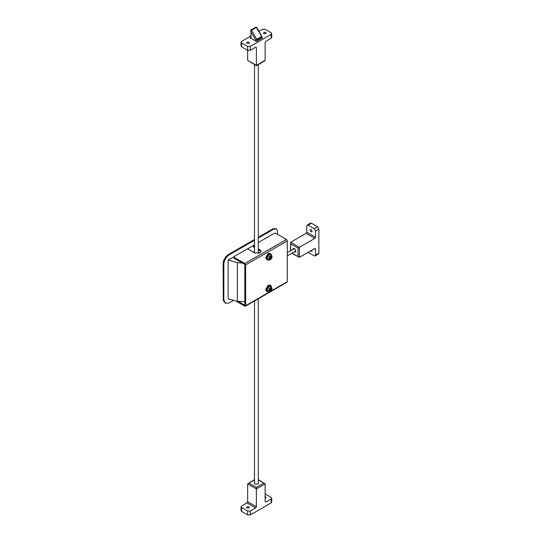 <?xml version="1.0" encoding="UTF-8"?>
<svg xmlns="http://www.w3.org/2000/svg" width="542" height="542" viewBox="0 0 542 542"><rect width="100%" height="100%" fill="white"/><g stroke="black" fill="none" stroke-linecap="round" stroke-linejoin="round"><path stroke-width="0.81" d="M292.836 249.428L293.263 248.358L294.34 248.46L295.404 249.571L295.857 251.075L295.41 252.057L294.259 251.901M311.996 250.099L311.846 251.441L310.485 250.716M291.792 253.324L299.38 257.382L298.039 256.603L298.039 248.073L299.38 247.294L299.38 257.382L314.834 248.46L315.505 248.846L315.227 249.489M310.126 230.235L310.424 229.578L311.135 229.652L312.145 231.393L311.867 232.037L310.485 231.326L310.126 230.235M311.474 223.25L308.113 225.187L307.165 225.099L310.525 223.155L311.474 223.25L317.517 226.739L318.859 229.07L315.505 231.007L315.505 237.213L314.834 238.378L306.101 233.338L290.647 242.254L290.37 250.851M314.834 238.378L299.38 247.294L290.647 242.254L290.647 250.695M315.505 248.846L314.834 248.46L315.505 248.846L315.505 255.052L318.859 253.114L318.466 253.981L315.112 255.926L315.505 255.052M306.101 233.338L306.772 232.172L315.505 237.213M308.113 252.342L314.157 255.831L315.112 255.926M315.505 231.007L314.157 228.683L317.517 226.739M307.165 225.099L306.772 225.967L306.772 232.172M318.859 253.114L318.859 229.07M308.113 225.187L314.157 228.683M270.709 285.898L268.818 285.885L266.468 289.956L267.26 291.535L269.157 292.03C270.79 291.528 271.772 290.41 272.104 288.676L271.312 286.325M268.005 291.86L267.01 291.725L266.264 290.072L268.818 285.654L270.573 285.451L271.237 286.264M267.01 291.725L265.594 289.685L268.148 285.268L269.997 285.119M271.982 288.412L270.329 291.386L269.747 291.603C268.209 290.885 268.405 289.543 270.329 287.565L271.982 288.412L271.176 289.171L271.576 289.733L269.618 291.318L268.778 290.837M269.218 291.088L269.889 289.956L269.218 289.293L269.618 288.601L270.533 288.852L271.176 287.707L271.576 287.938L271.176 287.707M270.736 287.45L271.576 287.938L271.176 289.171M270.526 290.329L269.909 289.706L271.176 290.424M271.169 289.218L270.194 288.656L270.736 289.245L270.336 289.936M270.322 288.175L271.271 288.723M270.322 288.994L271.271 289.536M270.736 289.245L271.576 289.733M269.909 289.706L270.858 290.255M269.205 290.112L270.153 290.661M270.709 254.096L268.818 254.083L266.468 258.155L267.26 259.733L269.157 260.228C270.79 259.726 271.772 258.609 272.104 256.874L271.312 254.523M268.005 260.058L267.01 259.923L266.264 258.27L268.818 253.852L270.573 253.642L271.237 254.462M267.01 259.923L265.594 257.884L268.148 253.46L269.997 253.317M271.982 256.61L270.329 259.584L269.747 259.801C268.209 259.083 268.405 257.741 270.329 255.763L271.982 256.61L271.176 257.369L271.576 257.931L269.618 259.516L268.778 259.035M269.218 259.286L269.889 258.155L269.218 257.491L269.618 256.8L270.533 257.05L271.176 255.905L271.576 256.136L271.176 255.905M270.736 255.648L271.576 256.136L271.176 257.369M270.526 258.527L269.909 257.904L271.176 258.622M271.169 257.416L270.194 256.854L270.736 257.443L270.336 258.134M270.322 256.373L271.271 256.922M270.322 257.193L271.271 257.735M270.736 257.443L271.576 257.931M269.909 257.904L270.858 258.453M269.205 258.31L270.153 258.859M257.064 28.333L256.291 27.452L251.59 30.169L251.014 31.822L250.736 30.772L251.014 30.108L251.59 30.169L257.064 39.966L255.716 39.966L251.014 31.822L251.014 38.333M250.736 38.17L251.115 29.891L255.817 27.175L256.793 27.547L255.716 27.398L256.291 27.452L261.766 36.477L261.766 37.249L257.064 39.966L257.064 41.05M254.875 482.224L254.252 483.112L254.875 483.972L256.407 484.331L257.904 483.972L258.527 483.098L258.29 482.536M265.119 498.444L266.21 497.644L264.875 496.818M246.569 507.285L246.983 507.922L249.002 507.922L249.415 507.339L248.08 506.519L246.569 507.346M241.61 511.411L241.61 507.529L241.055 506.756L241.055 510.632L241.61 511.411L247.66 514.9L250.343 514.9L250.343 511.025L255.716 507.922L256.386 506.756L256.386 487.366L263.778 483.098L265.119 483.871L265.119 501.716L265.797 502.102L271.169 498.999L271.169 502.874L271.725 502.102L271.725 498.227L271.169 498.999M258.29 479.609L265.119 483.871L256.386 488.918L247.66 483.871L254.489 479.927M254.489 479.609L247.66 483.871L247.66 501.716L246.983 502.874L255.716 507.922M265.119 501.716L265.797 502.102L265.119 501.716M265.119 493.958L271.169 497.448L271.725 498.227M250.343 511.025L247.66 511.025L247.66 514.9M241.055 506.756L241.61 505.977L246.983 502.874M271.169 502.874L250.343 514.9M241.61 507.529L247.66 511.025M265.797 33.604L266.21 33.021L264.902 32.202L263.365 33.021L263.778 33.604L265.797 33.604M249.415 42.737L248.114 41.897L246.569 42.716L246.983 43.299L249.002 43.299L249.415 42.723M250.736 36.09L241.61 41.355L241.055 42.134L241.61 42.906L247.66 46.402L250.343 46.402L250.343 50.277L247.66 50.277L247.66 60.358L256.386 65.724L264.726 60.907L265.119 60.358L265.119 42.52L265.797 41.355L271.169 38.258L271.169 34.376L271.725 33.604L271.169 32.825L265.119 29.336L262.436 29.336L258.988 31.321M250.343 50.277L255.716 47.174L256.386 47.561L256.386 65.406L265.119 60.358M255.716 47.174L256.386 47.561L255.716 47.174M271.725 33.604L271.725 37.479L271.169 38.258M241.61 42.906L241.61 46.788L241.055 46.009L241.055 42.134M250.736 37.561L250.208 37.865L256.386 41.436L262.572 37.865L262.043 37.561M271.169 34.376L250.343 46.402M241.61 46.788L247.66 50.277L247.66 46.402M258.29 249.713L259.95 250.668L259.95 249.74L261.061 251.292L259.95 252.843L254.577 252.843L248.195 249.157L246.854 249.157L234.09 256.529L234.09 257.457M254.489 244.747L253.568 245.282L253.568 246.21M253.568 245.282L253.568 246.054L254.489 246.59M259.95 250.668L260.973 251.759M253.568 246.989L254.489 247.518M259.95 249.74L258.29 248.778M234.09 256.529L234.09 257.301L244.835 263.507L245.641 264.902L245.641 305.702L244.835 306.169L269.401 291.982M270.776 291.19L287.287 281.657L286.481 282.125L287.287 281.657L287.287 240.858L286.481 239.462L275.736 233.256L274.394 233.256L258.29 242.552M234.09 258.236L244.835 264.435L244.835 305.241L238.676 301.684M235.858 300.986L244.835 306.169M254.489 251.468L253.581 252.267M259.144 253.195L258.29 251.502M233.629 300.383L229.185 302.951L225.384 303.324L223.27 300.302L223.141 263.392L223.812 264.164C224.131 260.214 225.919 257.111 229.185 254.862L254.489 240.248M225.384 303.324L223.812 299.848L223.812 264.164M254.489 239.476L228.175 254.665L226.007 256.488L223.629 260.6L223.141 263.392M258.29 238.053L273.852 229.07L272.85 228.873L273.602 228.541L276.467 228.812L277.551 231.204L277.551 234.307M273.852 229.07L276.467 228.812M228.128 260.119L228.128 298.906L237.376 301.393L237.376 262.613L228.128 260.119L233.819 256.84M247.389 249.002L253.297 245.587M237.376 262.613L242.559 263.121M237.376 301.393L244.835 301.623M272.85 228.873L258.29 237.281M292.07 253.161L298.039 256.603M298.039 248.073L290.647 243.805M270.58 285.783L271.285 286.298L269.57 286.393C267.233 288.513 266.745 290.349 268.094 291.901L268.06 291.887M270.329 287.565L270.533 288.852M270.58 253.981L271.285 254.496L269.57 254.591C267.233 256.712 266.745 258.548 268.094 260.099L268.06 260.085M270.329 255.763L270.533 257.05M251.014 31.822L251.014 30.108L251.59 30.169M255.716 41.05L255.716 39.966L261.569 36.592L261.766 37.249L261.766 36.477M261.766 38.333L261.766 37.249M258.29 479.927L263.778 483.098M256.386 487.366L249.002 483.098M256.386 506.756L247.66 501.716M247.66 60.358L256.386 65.406M286.481 239.462L244.835 263.507M287.287 240.858L245.641 264.902M223.141 299.069L223.812 299.848M228.175 254.665L229.185 254.862M269.95 285.085L270.621 285.471M269.95 253.283L270.621 253.67M287.287 252.633L294.428 248.514M295.851 250.98L287.287 255.926M258.29 298.784L258.29 483.66M254.489 300.979L254.489 483.66M254.489 252.796L254.489 64.627M258.29 64.627L258.29 253.405M256.881 27.669L261.915 36.389L262.043 38.17M253.29 246.596L253.29 245.668M233.812 256.915L233.812 257.843M245.404 306.223L287.057 282.179M226.007 256.488L223.629 260.6"/></g></svg>
